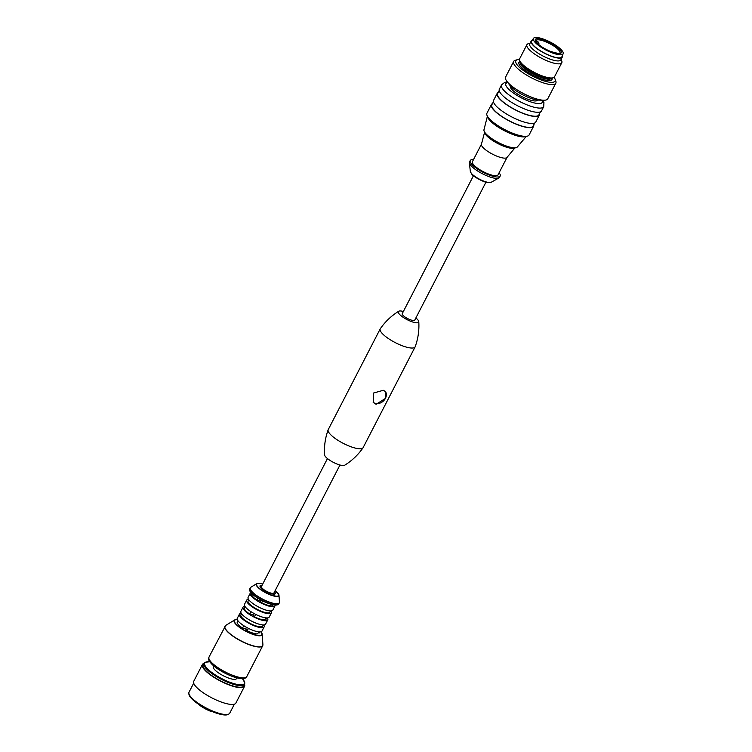 <?xml version="1.0" encoding="UTF-8"?>
<svg xmlns="http://www.w3.org/2000/svg" width="752" height="752" viewBox="0 0 752 752"><rect width="100%" height="100%" fill="white"/><g stroke="black" fill="none" stroke-linecap="round" stroke-linejoin="round"><path stroke-width="1.13" d="M274.461 591.937A8.263 2.237 -152.7 0 1 275.016 593.535A8.263 2.237 -152.7 0 1 266.65 591.739A8.263 2.237 -152.7 0 1 260.333 585.958A8.263 2.237 -152.7 0 1 261.959 585.479M339.97 465.018L273.925 592.98A7.031 1.908 -152.7 0 1 266.8 591.439A7.031 1.908 -152.7 0 1 261.423 586.522L327.468 458.56M215.307 712.238L214.527 712.464M214.611 712.558A13.743 3.722 27.3 0 0 215.091 712.67M197.936 703.816A13.743 3.722 27.3 0 0 211.998 711.787L212.694 711.467M193.687 683.164L189.043 692.169A22.898 6.204 27.3 0 0 188.846 693.203L188.912 694.096A22.428 6.072 27.3 0 0 206.245 708.769A22.428 6.072 27.3 0 0 228.241 714.4L229.012 713.93A22.898 6.204 27.3 0 0 229.745 713.178L234.389 704.173M188.846 693.203A22.898 6.204 27.3 0 0 206.546 708.187A22.898 6.204 27.3 0 0 229.012 713.93M203.886 663.396A23.716 6.42 27.3 0 0 202.401 664.505L193.734 681.303A23.716 6.42 27.3 0 0 211.857 697.884A23.716 6.42 27.3 0 0 235.884 703.054L244.55 686.266A23.716 6.42 27.3 0 0 244.588 684.405M202.401 664.505A23.716 6.42 27.3 0 0 220.524 681.096A23.716 6.42 27.3 0 0 244.55 686.266M209.799 661.76L204.92 662.315L203.125 664.881A22.898 6.204 27.3 0 0 220.627 680.898A22.898 6.204 27.3 0 0 243.827 685.89L244.879 682.957L242.501 678.642M213.671 665.858L213.286 666.582A13.085 3.544 27.3 0 0 223.297 675.738A13.085 3.544 27.3 0 0 236.551 678.586L236.927 677.862M274.922 593.666A8.263 2.237 -152.7 0 1 274.875 593.817A8.263 2.237 -152.7 0 1 274.471 594.155M260.145 586.757A8.263 2.237 -152.7 0 1 260.192 586.24A8.263 2.237 -152.7 0 1 260.277 586.109M248.433 628.352L247.192 630.759A12.267 3.328 27.3 0 0 257.645 633.861L258.669 631.868M259.694 631.934L259.139 633.005L258.227 632.733M246.487 627.328L245.622 628.992L242.558 628.08L243.789 625.702M247.192 630.759L245.622 628.992M237.914 620.691L237.209 622.054A12.267 3.328 27.3 0 0 242.558 628.08M241.279 613.341A13.903 3.769 27.3 0 0 239.427 614.158L237.265 618.351A13.903 3.769 27.3 0 0 247.887 628.08A13.903 3.769 27.3 0 0 261.978 631.107L264.14 626.914A13.903 3.769 27.3 0 0 263.736 624.931M255.652 614.356L254.411 616.762A12.267 3.328 27.3 0 0 264.864 619.864L265.898 617.871M266.913 617.937L266.358 619.009L265.447 618.746M253.706 613.331L252.841 614.995L249.777 614.093L251.008 611.714M254.411 616.762L252.841 614.995M244.898 606.347A13.903 3.769 27.3 0 0 243.037 607.165A13.903 3.769 27.3 0 0 253.668 616.884A13.903 3.769 27.3 0 0 267.75 619.911A13.903 3.769 27.3 0 0 267.345 617.928M245.133 606.704L244.428 608.067A12.267 3.328 27.3 0 0 249.777 614.093M248.508 599.353A13.903 3.769 27.3 0 0 246.656 600.162L244.485 604.364A13.903 3.769 27.3 0 0 255.116 614.083A13.903 3.769 27.3 0 0 269.197 617.119L271.359 612.918A13.903 3.769 27.3 0 0 270.955 610.934M262.608 600.886L261.63 602.775A12.267 3.328 27.3 0 0 272.083 605.877L272.694 604.693M273.653 604.881L272.666 604.749M260.653 599.861L260.07 601.008L257.005 600.096L257.945 598.272M261.63 602.775L260.07 601.008M250.914 592.604A13.903 3.769 27.3 0 0 250.266 593.168A13.903 3.769 27.3 0 0 260.888 602.888A13.903 3.769 27.3 0 0 274.978 605.924A13.903 3.769 27.3 0 0 275.063 605.059M251.873 593.638L251.657 594.071A12.267 3.328 27.3 0 0 257.005 600.096M239.427 614.158A13.903 3.769 27.3 0 0 250.059 623.878A13.903 3.769 27.3 0 0 264.14 626.914M241.514 613.679L240.884 614.91A12.267 3.328 27.3 0 0 250.266 623.483A12.267 3.328 27.3 0 0 262.683 626.162L263.322 624.94M243.037 607.165L240.875 611.357A13.903 3.769 27.3 0 0 251.506 621.086A13.903 3.769 27.3 0 0 265.588 624.113L267.75 619.911M246.656 600.162A13.903 3.769 27.3 0 0 257.278 609.891A13.903 3.769 27.3 0 0 271.359 612.918M248.733 599.692L248.104 600.914A12.267 3.328 27.3 0 0 257.485 609.496A12.267 3.328 27.3 0 0 269.912 612.166L270.541 610.944M250.266 593.168L248.094 597.361A13.903 3.769 27.3 0 0 258.726 607.09A13.903 3.769 27.3 0 0 272.807 610.116L274.978 605.924M262.034 585.338A8.592 2.322 27.3 0 0 260.051 586.551A8.592 2.322 27.3 0 0 266.612 591.815A8.592 2.322 27.3 0 0 274.696 594.108A8.592 2.322 27.3 0 0 274.536 591.786M383.313 390.297L385.682 391.707L385.503 398.41L376.085 404.285L373.443 402.564L373.453 393.052L383.313 390.297M373.105 402.151A8.178 6.448 138.4 0 0 385.428 398.325A8.178 6.448 138.4 0 0 385.344 391.378M485.952 182.181L414.756 320.117A7.031 1.908 -152.7 0 1 407.631 318.575A7.031 1.908 -152.7 0 1 402.254 313.659L473.45 175.733M415.884 317.936A11.449 3.102 -152.7 0 1 418.779 321.621C419.334 330.184 418.14 338.541 415.198 346.71A19.627 5.32 -152.7 0 1 415.123 346.879L363.122 447.628A19.627 5.32 -152.7 0 1 363.028 447.788A19.627 5.32 -152.7 0 1 343.241 443.351A19.627 5.32 -152.7 0 1 328.154 429.796A19.627 5.32 -152.7 0 1 328.229 429.627L380.23 328.868A19.627 5.32 -152.7 0 1 380.324 328.718C385.278 321.583 391.407 315.765 398.701 311.262A11.449 3.102 -152.7 0 1 403.382 311.488M363.028 447.788C358.074 454.922 351.945 460.741 344.651 465.244A11.449 3.102 -152.7 0 1 335.721 463.476A11.449 3.102 -152.7 0 1 325.691 456.896A11.449 3.102 -152.7 0 1 324.573 454.875C324.018 446.321 325.212 437.955 328.154 429.796M418.779 321.621A11.449 3.102 -152.7 0 1 411.034 321.424A11.449 3.102 -152.7 0 1 399.359 314.167A11.449 3.102 -152.7 0 1 398.701 311.262M415.123 346.879A19.627 5.32 -152.7 0 1 395.242 342.602A19.627 5.32 -152.7 0 1 380.23 328.868M561.603 50.102A16.713 4.531 -152.7 0 1 563.154 53.702A16.713 4.531 -152.7 0 1 546.178 50.158A16.713 4.531 -152.7 0 1 533.459 38.371A16.713 4.531 -152.7 0 1 545.943 40.063A16.713 4.531 -152.7 0 1 561.603 50.102M563.154 53.702L561.904 56.776A17.014 4.606 -152.7 0 1 544.627 53.166A17.014 4.606 -152.7 0 1 531.673 41.172L533.459 38.371M536.627 42.685A14.561 3.948 -152.7 0 1 548.913 42.056A14.561 3.948 -152.7 0 1 559.225 53.665A14.561 3.948 -152.7 0 1 536.627 42.685M535.781 40.937A13.574 3.675 -152.7 0 1 536.242 40.702L536.167 41.435L536.242 40.702L537.962 41.698M535.791 40.693A13.574 3.675 -152.7 0 1 535.828 40.608A13.574 3.675 -152.7 0 1 549.58 43.569A13.574 3.675 -152.7 0 1 559.958 53.063A13.574 3.675 -152.7 0 1 559.911 53.148C561.114 54.153 557.909 53.561 550.304 51.362C544.335 48.767 539.898 45.938 536.966 42.873L535.791 40.693M562.327 55.733A17.503 4.738 -152.7 0 1 562.289 57.105L560.851 59.897A17.503 4.738 -152.7 0 1 547.907 58.308A17.503 4.738 -152.7 0 1 531.316 47.724A17.503 4.738 -152.7 0 1 529.737 43.842L531.185 41.05A17.503 4.738 -152.7 0 1 532.275 40.232M561.161 59.295L561.782 61.006A19.627 5.32 -152.7 0 1 561.8 62.698A19.627 5.32 -152.7 0 1 547.287 60.912A19.627 5.32 -152.7 0 1 528.675 49.03A19.627 5.32 -152.7 0 1 526.908 44.688A19.627 5.32 -152.7 0 1 528.299 43.719L530.057 43.24M561.8 62.698L554.506 76.826A19.627 5.32 -152.7 0 1 551.103 77.992A19.627 5.32 -152.7 0 1 521.38 63.168A19.627 5.32 -152.7 0 1 520.638 62.266A19.627 5.32 -152.7 0 1 519.613 58.825L526.908 44.688M554.074 77.334A22.081 5.978 -152.7 0 1 555.07 79.129A22.081 5.978 -152.7 0 1 541.506 80.088A22.081 5.978 -152.7 0 1 517.827 65.668A22.081 5.978 -152.7 0 1 517.414 59.69A22.081 5.978 -152.7 0 1 519.453 59.464M555.07 79.129L555.803 81.131A23.716 6.42 -152.7 0 1 555.831 83.181A23.716 6.42 -152.7 0 1 538.291 81.019A23.716 6.42 -152.7 0 1 515.806 66.674A23.716 6.42 -152.7 0 1 513.672 61.42A23.716 6.42 -152.7 0 1 515.355 60.254L517.414 59.69M555.831 83.181L547.747 98.832A23.716 6.42 -152.7 0 1 543.64 100.232A23.716 6.42 -152.7 0 1 507.722 82.325A23.716 6.42 -152.7 0 1 506.829 81.235A23.716 6.42 -152.7 0 1 505.588 77.071L513.672 61.42M543.64 100.232L538.648 100.11A18.584 5.029 -152.7 0 1 510.523 86.085A18.584 5.029 -152.7 0 1 509.818 85.23L506.829 81.235M537.727 100.054L537.727 100.063A15.378 4.164 -152.7 0 1 526.353 98.662A15.378 4.164 -152.7 0 1 511.774 89.366A15.378 4.164 -152.7 0 1 510.392 85.963L510.401 85.954M542.747 100.213L543.95 102.629L543.696 106.69L541.525 110.892A23.716 6.42 -152.7 0 1 523.984 108.73A23.716 6.42 -152.7 0 1 501.499 94.385A23.716 6.42 -152.7 0 1 499.375 89.131L501.537 84.929L504.667 82.382L507.365 81.949M540.491 111.813L538.921 114.859A23.227 6.289 -152.7 0 1 521.747 112.744A23.227 6.289 -152.7 0 1 499.723 98.7A23.227 6.289 -152.7 0 1 497.636 93.549L499.215 90.513M539.522 113.702A23.716 6.42 -152.7 0 1 539.363 115.084A23.716 6.42 -152.7 0 1 521.822 112.922A23.716 6.42 -152.7 0 1 499.337 98.578A23.716 6.42 -152.7 0 1 497.204 93.323A23.716 6.42 -152.7 0 1 498.238 92.393M539.363 115.084L535.753 122.078A23.716 6.42 -152.7 0 1 518.213 119.925A23.716 6.42 -152.7 0 1 495.728 105.571A23.716 6.42 -152.7 0 1 493.594 100.326L497.204 93.323M534.719 123.008L533.149 126.054A23.227 6.289 -152.7 0 1 515.966 123.939A23.227 6.289 -152.7 0 1 493.951 109.886A23.227 6.289 -152.7 0 1 491.864 104.744L493.434 101.708M533.741 124.898A23.716 6.42 -152.7 0 1 533.582 126.28A23.716 6.42 -152.7 0 1 516.041 124.118A23.716 6.42 -152.7 0 1 493.556 109.773A23.716 6.42 -152.7 0 1 491.423 104.519A23.716 6.42 -152.7 0 1 492.457 103.588M533.582 126.28L529.107 134.956A23.716 6.42 -152.7 0 1 527.425 136.121A23.716 6.42 -152.7 0 1 508.549 131.478A23.716 6.42 -152.7 0 1 489.082 118.449A23.716 6.42 -152.7 0 1 486.967 115.244A23.716 6.42 -152.7 0 1 486.948 113.195L491.423 104.519M527.425 136.121L525.366 136.695A22.081 5.978 -152.7 0 1 507.788 132.371A22.081 5.978 -152.7 0 1 489.665 120.235A22.081 5.978 -152.7 0 1 487.7 117.256L486.967 115.244M526.278 136.441L517.357 146.96A18.819 5.095 -152.7 0 1 516.201 147.618A18.819 5.095 -152.7 0 1 501.217 143.933A18.819 5.095 -152.7 0 1 485.773 133.593A18.819 5.095 -152.7 0 1 484.1 131.055A18.819 5.095 -152.7 0 1 483.968 129.729L487.381 116.363M516.201 147.618L514.142 148.191A17.183 4.653 -152.7 0 1 500.465 144.826A17.183 4.653 -152.7 0 1 486.356 135.379A17.183 4.653 -152.7 0 1 484.833 133.057L484.1 131.055M507.083 157.29A14.391 3.901 -152.7 0 1 506.951 157.488A14.391 3.901 -152.7 0 1 496.057 155.824A14.391 3.901 -152.7 0 1 482.793 147.279A14.391 3.901 -152.7 0 1 481.412 144.309L484.579 132.361M507.027 157.394L498.003 174.887A14.391 3.901 -152.7 0 1 487.362 173.571A14.391 3.901 -152.7 0 1 473.713 164.867A14.391 3.901 -152.7 0 1 472.416 161.68L481.44 144.196M499.093 172.781A16.845 4.559 -152.7 0 1 500.183 176.006A16.845 4.559 -152.7 0 1 487.719 174.473A16.845 4.559 -152.7 0 1 471.748 164.284A16.845 4.559 -152.7 0 1 470.235 160.552A16.845 4.559 -152.7 0 1 473.506 159.574M500.183 176.006L499.46 177.406A16.845 4.559 -152.7 0 1 498.849 178.008A16.845 4.559 -152.7 0 1 485.66 175.301A16.845 4.559 -152.7 0 1 471.025 165.684A16.845 4.559 -152.7 0 1 469.38 162.799A16.845 4.559 -152.7 0 1 469.511 161.953L470.235 160.552M498.849 178.008L491.225 182.247A11.938 3.234 -152.7 0 1 491.169 182.275A11.938 3.234 -152.7 0 1 481.788 180.301A11.938 3.234 -152.7 0 1 471.513 173.524A11.938 3.234 -152.7 0 1 470.348 171.531A11.938 3.234 -152.7 0 1 470.338 171.475L469.38 162.799M562.289 57.105A17.503 4.738 -152.7 0 1 549.345 55.507A17.503 4.738 -152.7 0 1 532.754 44.923A17.503 4.738 -152.7 0 1 531.185 41.05M203.924 663.33A22.898 6.204 27.3 0 0 221.426 679.347A22.898 6.204 27.3 0 0 244.626 684.339M209.836 661.807A22.306 6.044 27.3 0 0 209.347 670.511A22.306 6.044 27.3 0 0 235.63 684.085A22.306 6.044 27.3 0 0 242.445 678.642M237.275 619.554A15.407 4.174 27.3 0 0 237.905 625.824A15.407 4.174 27.3 0 0 255.511 634.914A15.407 4.174 27.3 0 0 260.991 631.793M249.767 590.583A16.027 4.343 27.3 0 0 262.072 600.604A16.027 4.343 27.3 0 0 277.366 604.824M209.225 659.419A20.05 5.433 27.3 0 0 224.698 673.021A20.05 5.433 27.3 0 0 244.738 677.759M246.778 676.593C246.543 677.947 244.654 678.614 241.11 678.595C233.966 677.825 225.468 674.093 215.636 667.419C206.772 660.209 208.736 658.902 208.99 657.088A21.263 5.762 27.3 0 0 225.243 671.959A21.263 5.762 27.3 0 0 246.778 676.593L262.702 645.752A21.263 5.762 27.3 0 0 262.862 645.263M225.215 625.833A21.263 5.762 27.3 0 0 224.904 626.247A21.263 5.762 27.3 0 0 241.157 641.118A21.263 5.762 27.3 0 0 262.702 645.752L262.909 644.633A21.225 5.743 27.3 0 1 241.242 640.967A21.225 5.743 27.3 0 1 225.694 625.429L208.99 657.088M237.012 619.545A15.698 4.249 27.3 0 0 234.662 619.958A15.698 4.249 27.3 0 0 246.148 631.445A15.698 4.249 27.3 0 0 262.175 634.162A15.698 4.249 27.3 0 0 261.141 632M278.748 603.969L275.533 605.087C269.592 604.345 263.247 601.76 256.488 597.323C249.673 592.285 250.425 591.721 249.88 591.081L249.673 588.966A16.356 4.427 27.3 0 0 262.175 600.406A16.356 4.427 27.3 0 0 278.748 603.969L279.283 602.925A16.356 4.427 27.3 0 0 279.406 602.521M250.463 587.585A16.356 4.427 27.3 0 0 250.209 587.923A16.356 4.427 27.3 0 0 262.711 599.363A16.356 4.427 27.3 0 0 279.283 602.925L279.453 602.023A16.318 4.418 27.3 0 1 262.796 599.212A16.318 4.418 27.3 0 1 250.839 587.265L249.673 588.966M258.679 583.336A12.671 3.431 27.3 0 0 256.742 583.655A12.671 3.431 27.3 0 0 266.029 592.943A12.671 3.431 27.3 0 0 278.973 595.133A12.671 3.431 27.3 0 0 278.118 593.366M250.839 587.265L256.742 583.655C256.648 583.054 258.594 583.167 262.561 584.013L262.702 584.05A12.389 3.356 27.3 0 0 262.608 584.041A12.389 3.356 27.3 0 0 258.444 587.509A12.389 3.356 27.3 0 0 274.922 595.988A12.389 3.356 27.3 0 0 275.194 590.517L278.973 595.133L279.453 602.023M537.407 43.334A1.965 0.536 27.3 0 0 538.93 43.541L538.507 44.368M535.809 41.078L537.342 41.962L536.796 42.676M537.342 41.962L537.887 41.651M551.103 77.992L549.637 77.954A18.114 4.907 -152.7 0 1 522.208 64.277A18.114 4.907 -152.7 0 1 521.521 63.441L520.638 62.266M551.348 77.992A17.625 4.775 -152.7 0 1 537.567 75.2A17.625 4.775 -152.7 0 1 522.226 65.123A17.625 4.775 -152.7 0 1 520.497 62.068M551.648 77.992L551.564 78.142A17.625 4.775 -152.7 0 1 538.535 76.544A17.625 4.775 -152.7 0 1 521.832 65.885A17.625 4.775 -152.7 0 1 520.243 61.984L520.328 61.824M552.034 77.973A18.603 5.038 -152.7 0 1 540.397 78.575A18.603 5.038 -152.7 0 1 520.61 66.486A18.603 5.038 -152.7 0 1 520.121 61.495M542.032 100.195A20.445 5.537 -152.7 0 1 530.141 101.689A20.445 5.537 -152.7 0 1 507.722 88.163A20.445 5.537 -152.7 0 1 507.797 82.523M543.696 106.69A23.716 6.42 -152.7 0 1 526.156 104.528A23.716 6.42 -152.7 0 1 503.671 90.184A23.716 6.42 -152.7 0 1 501.537 84.929M237.265 619.516L234.662 619.958L225.694 625.429M261.029 631.783L262.175 634.162L262.909 644.633M536.317 40.702L537.943 41.642L538.93 43.541M506.951 157.488L514.857 147.994M470.348 171.531L471.767 174.135C473.196 176.598 484.044 182.482 487.691 182.557L491.169 182.275"/></g></svg>
